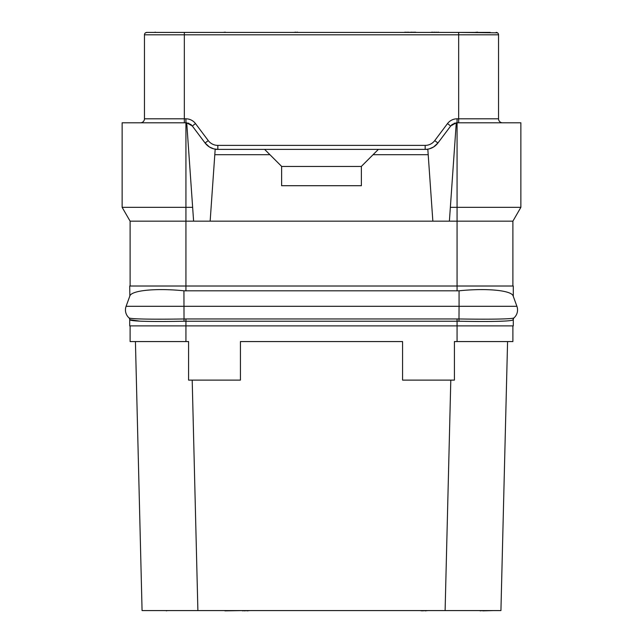<?xml version="1.0" encoding="UTF-8"?>
<svg xmlns="http://www.w3.org/2000/svg" width="643" height="643" viewBox="0 0 643 643"><rect width="100%" height="100%" fill="white"/><g stroke="black" fill="none" stroke-linecap="round" stroke-linejoin="round"><path stroke-width="0.96" d="M500.929 610.585L507.576 341.57L500.929 610.585L142.071 610.585L135.424 341.57L142.071 610.585M130.103 325.888L130.103 341.57L188.584 341.57L188.584 380.117L240.426 380.117L240.426 341.57L402.574 341.57L402.574 380.117L454.416 380.117L454.416 341.57L512.897 341.57L512.897 325.888M450.799 380.117L445.109 610.585M192.201 380.117L197.891 610.585M139.812 321.138L129.709 319.684L129.709 325.888L513.291 325.888L513.291 319.684L512.133 320.254M214.802 154.698L269.931 154.698L281.626 166.392L281.626 185.706L361.374 185.706L361.374 166.392L378.389 149.377L215.172 149.377L210.148 221.152L185.931 221.152L185.931 286.014L129.709 286.014L129.846 295.989L126.092 306.301A10.634 10.634 0 0 0 128.962 317.835L128.825 317.706A2.66 2.66 132.8 0 1 129.709 319.684A2.66 2.66 132.8 0 0 128.857 317.73L128.962 317.835C129.902 319.209 155.421 319.41 183.938 318.968L459.062 318.968C487.611 319.41 513.098 319.209 514.038 317.835L514.038 317.835A10.634 10.634 0 0 0 516.908 306.301A10.634 10.634 0 0 1 514.038 317.835A2.66 2.644 47.9 0 0 513.162 319.804L513.291 319.684A2.66 2.66 0 0 1 514.143 317.73L514.143 317.73A2.66 2.66 0 0 0 513.291 319.684M504.787 321.058L497.947 321.315M129.709 296.375L126.092 306.301A10.634 10.634 0 0 0 128.962 317.835A2.66 2.644 132.1 0 1 129.838 319.804C131.1 321.516 156.072 321.781 184.027 321.227L458.973 321.227C486.952 321.781 511.9 321.516 513.162 319.804M129.846 295.989C131.437 290.363 156.265 287.951 183.938 290.805L459.062 290.805C486.743 287.951 511.563 290.363 513.154 295.989L516.908 306.301L513.154 295.989M185.931 290.901L185.931 286.014L513.291 286.014L513.291 296.375M130.103 221.152L122.13 207.335L185.931 207.335L185.931 221.152L130.103 221.152L130.103 286.014M210.148 221.152L512.897 221.152L512.897 286.014M512.897 221.152L520.87 207.335L457.069 207.335L457.069 118.81L458.668 118.81L458.668 34.81L498.542 34.81L498.542 118.81A3.987 3.987 0 0 0 502.529 122.797M449.393 221.152L450.357 207.335L457.069 207.335L457.069 290.901M450.357 207.335L456.273 122.797L520.87 122.797L520.87 207.335M213.95 148.903L217.832 149.377L425.168 149.377C430.44 149.272 434.692 147.151 437.931 142.995L450.687 125.988L447.504 123.593A11.96 11.96 0 0 1 457.069 118.81M456.265 122.837L450.687 125.988M378.389 149.377L427.828 149.377L432.852 221.152M373.069 154.698L428.198 154.698M186.735 122.837L192.313 125.988L205.069 142.995L209.401 146.974L213.637 148.814M140.471 122.797A3.987 3.987 0 0 0 144.458 118.81L185.931 118.81A11.96 11.96 0 0 1 195.496 123.593L208.26 140.608L205.069 142.995C208.308 147.151 212.56 149.272 217.832 149.377L217.832 145.39L425.168 145.39A11.96 11.96 0 0 0 434.74 140.608L447.504 123.593M264.611 149.377L269.931 154.698M361.374 166.465L281.626 166.465M193.607 221.152L186.727 122.797L122.13 122.797L122.13 207.335M185.931 118.81L185.931 207.335L192.643 207.335M428.117 149.104L429.05 148.903M429.387 148.814L433.599 146.974L437.931 142.995L434.74 140.608M451.571 124.999A7.973 7.973 0 0 1 452.592 124.171A7.973 7.973 0 0 0 451.571 124.999M453.741 123.528A7.973 7.973 0 0 1 454.971 123.078A7.973 7.973 0 0 0 453.741 123.528M496.147 32.415A2.395 2.395 0 0 1 498.542 34.81A2.395 2.395 90 0 0 497.473 32.817L458.668 32.415L490.296 32.415M184.332 122.797L184.332 32.415L146.853 32.415L348.08 32.415M297.572 32.415L470.451 32.415M474.703 32.415L477.54 32.15M145.527 32.817L146.853 32.415A2.395 2.395 -90 0 0 144.458 34.81L458.668 34.81L458.668 32.415M144.458 118.81L144.458 34.81M438.462 32.415L443.783 32.415M436.34 32.415L438.462 32.15M434.564 32.415L436.34 32.15M432.795 32.415L434.564 32.15M431.726 32.415L432.795 32.15M431.019 32.415L431.726 32.15M496.846 32.52A2.395 2.395 90 0 1 497.312 32.721A2.395 2.395 90 0 0 496.846 32.52M188.029 123.078A7.973 7.973 0 0 1 189.259 123.528M190.408 124.171A7.973 7.973 0 0 1 191.429 124.999M227.397 32.415L225.275 32.415M223.145 32.415L225.275 32.15M415.603 32.415L416.664 32.415M414.542 32.415L415.603 32.15M413.119 32.415L414.542 32.15M411.705 32.415L413.119 32.15M408.868 32.415L411.705 32.15M407.453 32.415L408.868 32.15M406.03 32.415L407.453 32.15M404.969 32.415L406.03 32.15M404.262 32.415L404.969 32.15M155.268 32.415L167.325 32.415M154.561 32.415L155.268 32.15M295.804 32.415L297.572 32.15M293.674 32.415L295.804 32.15M457.302 122.797L458.411 122.797M348.08 610.585L294.92 610.585M223.145 610.585L224.913 610.585M242.636 610.585L224.913 610.85M244.412 610.585L242.636 610.85M421.181 610.585L403.016 610.585M422.515 610.585L421.181 610.85M475.675 610.585L480.112 610.585M482.764 610.585L480.112 610.85M493.398 610.585L482.764 610.85M166.433 610.585L151.37 610.585M167.325 610.585L166.433 610.85M247.073 610.585L244.412 610.85M249.725 610.585L247.073 610.85M425.168 610.585L422.515 610.85M427.828 610.585L425.168 610.85M457.069 318.952L457.069 341.57M185.931 318.952L185.931 341.57M458.973 321.227L459.062 306.301L516.908 306.301M126.092 306.301L459.062 306.301L459.062 290.805M183.938 290.805L184.027 321.227M425.168 149.377L425.168 145.39M208.26 140.608A11.96 11.96 0 0 0 217.832 145.39M458.668 122.797L458.668 118.81L498.542 118.81M497.473 32.817A2.395 2.395 90 0 1 498.542 34.81M192.313 125.988L195.496 123.593M212.045 148.292L210.751 147.721M210.631 147.665L209.401 146.974M214.883 149.104L217.832 149.377M430.955 148.292L432.249 147.721M432.369 147.665L433.599 146.974"/></g></svg>
